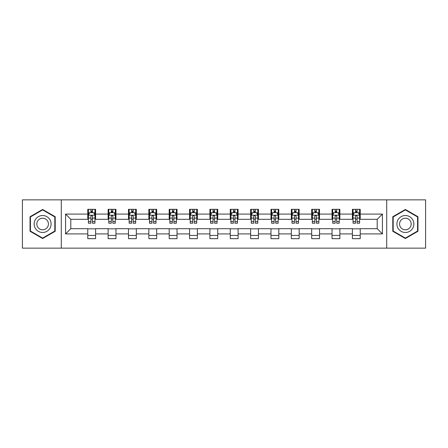 <?xml version="1.0" encoding="UTF-8"?>
<svg xmlns="http://www.w3.org/2000/svg" width="448" height="448" viewBox="0 0 448 448"><rect width="100%" height="100%" fill="white"/><g stroke="black" fill="none" stroke-linecap="round" stroke-linejoin="round"><path stroke-width="0.67" d="M386.714 248.142L425.6 248.142L425.6 199.858L386.714 199.858L386.714 248.142L61.286 248.142L61.286 199.858L22.4 199.858L22.4 248.142L61.286 248.142M386.714 199.858L61.286 199.858M360.226 214.082L360.226 209.322L352.397 209.322L352.397 214.082L339.87 214.082L339.87 209.322L332.041 209.322L332.041 214.082L319.514 214.082L319.514 209.322L311.685 209.322L311.685 214.082L299.158 214.082L299.158 209.322L291.329 209.322L291.329 214.082L278.802 214.082L278.802 209.322L270.973 209.322L270.973 214.082L258.446 214.082L258.446 209.322L250.617 209.322L250.617 214.082L238.095 214.082L238.095 209.322L230.261 209.322L230.261 214.082L217.739 214.082L217.739 209.322L209.905 209.322L209.905 214.082L197.383 214.082L197.383 209.322L189.554 209.322L189.554 214.082L177.027 214.082L177.027 209.322L169.198 209.322L169.198 214.082L156.671 214.082L156.671 209.322L148.842 209.322L148.842 214.082L136.315 214.082L136.315 209.322L128.486 209.322L128.486 214.082L115.959 214.082L115.959 209.322L108.13 209.322L108.13 214.082L95.603 214.082L95.603 209.322L87.774 209.322L87.774 214.082L65.593 214.082L65.593 233.918L70.812 228.698L87.774 228.698L87.774 238.678L95.603 238.678L95.603 228.698L108.13 228.698L108.13 238.678L115.959 238.678L115.959 228.698L128.486 228.698L128.486 238.678L136.315 238.678L136.315 228.698L148.842 228.698L148.842 238.678L156.671 238.678L156.671 228.698L169.198 228.698L169.198 238.678L177.027 238.678L177.027 228.698L189.554 228.698L189.554 238.678L197.383 238.678L197.383 228.698L209.905 228.698L209.905 238.678L217.739 238.678L217.739 228.698L230.261 228.698L230.261 238.678L238.095 238.678L238.095 228.698L250.617 228.698L250.617 238.678L258.446 238.678L258.446 228.698L270.973 228.698L270.973 238.678L278.802 238.678L278.802 228.698L291.329 228.698L291.329 238.678L299.158 238.678L299.158 228.698L311.685 228.698L311.685 238.678L319.514 238.678L319.514 228.698L332.041 228.698L332.041 238.678L339.87 238.678L339.87 228.698L352.397 228.698L352.397 238.678L360.226 238.678L360.226 228.698L377.188 228.698L377.188 219.302L360.226 219.302L360.226 214.082L382.407 214.082L382.407 233.918L360.226 233.918M352.397 233.918L339.87 233.918M332.041 233.918L319.514 233.918M311.685 233.918L299.158 233.918M291.329 233.918L278.802 233.918M270.973 233.918L258.446 233.918M250.617 233.918L238.095 233.918M230.261 233.918L217.739 233.918M209.905 233.918L197.383 233.918M189.554 233.918L177.027 233.918M169.198 233.918L156.671 233.918M148.842 233.918L136.315 233.918M128.486 233.918L115.959 233.918M108.13 233.918L95.603 233.918M87.774 233.918L65.593 233.918M352.397 214.082L352.397 219.302L339.87 219.302L339.87 214.082M332.041 214.082L332.041 219.302L319.514 219.302L319.514 214.082M311.685 214.082L311.685 219.302L299.158 219.302L299.158 214.082M291.329 214.082L291.329 219.302L278.802 219.302L278.802 214.082M270.973 214.082L270.973 219.302L258.446 219.302L258.446 214.082M250.617 214.082L250.617 219.302L238.095 219.302L238.095 214.082M230.261 214.082L230.261 219.302L217.739 219.302L217.739 214.082M209.905 214.082L209.905 219.302L197.383 219.302L197.383 214.082M189.554 214.082L189.554 219.302L177.027 219.302L177.027 214.082M169.198 214.082L169.198 219.302L156.671 219.302L156.671 214.082M148.842 214.082L148.842 219.302L136.315 219.302L136.315 214.082M128.486 214.082L128.486 219.302L115.959 219.302L115.959 214.082M108.13 214.082L108.13 219.302L95.603 219.302L95.603 214.082M87.774 214.082L87.774 219.302L70.812 219.302L65.593 214.082M70.812 219.302L70.812 228.698M382.407 233.918L377.188 228.698M377.188 219.302L382.407 214.082M87.774 212.582L88.424 212.582M90.905 212.582L92.473 212.582M94.948 212.582L95.603 212.582M87.774 219.173L88.424 219.173M90.905 219.173L92.473 219.173M94.948 219.173L95.603 219.173M87.774 228.827L95.603 228.827M87.774 235.418L95.603 235.418M108.13 228.827L115.959 228.827M108.13 235.418L115.959 235.418M108.13 212.582L108.78 212.582M111.261 212.582L112.829 212.582M115.304 212.582L115.959 212.582M108.13 219.173L108.78 219.173M111.261 219.173L112.829 219.173M115.304 219.173L115.959 219.173M128.486 228.827L136.315 228.827M128.486 235.418L136.315 235.418M128.486 212.582L129.136 212.582M131.617 212.582L133.185 212.582M135.66 212.582L136.315 212.582M128.486 219.173L129.136 219.173M131.617 219.173L133.185 219.173M135.66 219.173L136.315 219.173M148.842 228.827L156.671 228.827M148.842 235.418L156.671 235.418M148.842 212.582L149.492 212.582M151.973 212.582L153.535 212.582M156.016 212.582L156.671 212.582M148.842 219.173L149.492 219.173M151.973 219.173L153.535 219.173M156.016 219.173L156.671 219.173M169.198 228.827L177.027 228.827M169.198 235.418L177.027 235.418M169.198 212.582L169.848 212.582M172.329 212.582L173.891 212.582M176.372 212.582L177.027 212.582M169.198 219.173L169.848 219.173M172.329 219.173L173.891 219.173M176.372 219.173L177.027 219.173M189.554 228.827L197.383 228.827M189.554 235.418L197.383 235.418M189.554 212.582L190.204 212.582M192.685 212.582L194.247 212.582M196.728 212.582L197.383 212.582M189.554 219.173L190.204 219.173M192.685 219.173L194.247 219.173M196.728 219.173L197.383 219.173M209.905 228.827L217.739 228.827M209.905 235.418L217.739 235.418M209.905 212.582L210.56 212.582M213.041 212.582L214.603 212.582M217.084 212.582L217.739 212.582M209.905 219.173L210.56 219.173M213.041 219.173L214.603 219.173M217.084 219.173L217.739 219.173M230.261 228.827L238.095 228.827M230.261 235.418L238.095 235.418M230.261 212.582L230.916 212.582M233.397 212.582L234.959 212.582M237.44 212.582L238.095 212.582M230.261 219.173L230.916 219.173M233.397 219.173L234.959 219.173M237.44 219.173L238.095 219.173M250.617 228.827L258.446 228.827M250.617 235.418L258.446 235.418M250.617 212.582L251.272 212.582M253.753 212.582L255.315 212.582M257.796 212.582L258.446 212.582M250.617 219.173L251.272 219.173M253.753 219.173L255.315 219.173M257.796 219.173L258.446 219.173M270.973 228.827L278.802 228.827M270.973 235.418L278.802 235.418M270.973 212.582L271.628 212.582M274.109 212.582L275.671 212.582M278.152 212.582L278.802 212.582M270.973 219.173L271.628 219.173M274.109 219.173L275.671 219.173M278.152 219.173L278.802 219.173M291.329 228.827L299.158 228.827M291.329 235.418L299.158 235.418M291.329 212.582L291.984 212.582M294.465 212.582L296.027 212.582M298.508 212.582L299.158 212.582M291.329 219.173L291.984 219.173M294.465 219.173L296.027 219.173M298.508 219.173L299.158 219.173M311.685 228.827L319.514 228.827M311.685 235.418L319.514 235.418M311.685 212.582L312.34 212.582M314.815 212.582L316.383 212.582M318.864 212.582L319.514 212.582M311.685 219.173L312.34 219.173M314.815 219.173L316.383 219.173M318.864 219.173L319.514 219.173M332.041 228.827L339.87 228.827M332.041 235.418L339.87 235.418M332.041 212.582L332.696 212.582M335.171 212.582L336.739 212.582M339.22 212.582L339.87 212.582M332.041 219.173L332.696 219.173M335.171 219.173L336.739 219.173M339.22 219.173L339.87 219.173M352.397 228.827L360.226 228.827M352.397 235.418L360.226 235.418M352.397 212.582L353.052 212.582M355.527 212.582L357.095 212.582M359.576 212.582L360.226 212.582M352.397 219.173L353.052 219.173M355.527 219.173L357.095 219.173M359.576 219.173L360.226 219.173M42.627 238.538L55.216 231.269L55.216 216.731L42.627 209.462L30.033 216.731L30.033 231.269L42.627 238.538M417.967 216.731L405.373 209.462L392.784 216.731L392.784 231.269L405.373 238.538L417.967 231.269L417.967 216.731M92.473 211.019L90.905 211.019M94.948 221.581L92.473 221.581L92.473 223.216L94.948 223.216L94.948 215.258L93.643 212.649L89.729 212.649L88.424 215.258L88.424 223.216L90.905 223.216L90.905 221.581L88.424 221.581M88.424 215.258L88.424 209.322M94.948 215.258L94.948 209.322M90.905 212.649L90.905 209.322M92.473 209.322L92.473 212.649M92.473 221.581L92.473 216.238C91.952 215.23 91.426 215.23 90.905 216.238L90.905 221.581M49.969 228.239A8.484 8.484 0 0 0 46.866 216.653A8.484 8.484 0 0 0 35.28 219.761A8.484 8.484 0 0 0 38.382 231.347A8.484 8.484 0 0 0 49.969 228.239M47.656 226.901A5.807 5.807 0 0 0 45.528 218.971A5.807 5.807 0 0 0 37.598 221.099A5.807 5.807 0 0 0 39.721 229.029A5.807 5.807 0 0 0 47.656 226.901M30.425 231.045L30.425 216.955L42.627 209.91L54.824 216.955L54.824 231.045L42.627 238.09L30.425 231.045M405.373 215.516A8.484 8.484 0 0 0 396.894 224A8.484 8.484 0 0 0 405.373 232.484A8.484 8.484 0 0 0 413.857 224A8.484 8.484 0 0 0 405.373 215.516M405.373 218.193A5.807 5.807 0 0 0 399.566 224A5.807 5.807 0 0 0 405.373 229.807A5.807 5.807 0 0 0 411.18 224A5.807 5.807 0 0 0 405.373 218.193M417.575 231.045L405.373 238.09L393.176 231.045L393.176 216.955L405.373 209.91L417.575 216.955L417.575 231.045M112.829 211.019L111.261 211.019M115.304 221.581L112.829 221.581L112.829 223.216L115.304 223.216L115.304 215.258L113.999 212.649L110.085 212.649L108.78 215.258L108.78 223.216L111.261 223.216L111.261 221.581L108.78 221.581M108.78 215.258L108.78 209.322M115.304 215.258L115.304 209.322M111.261 212.649L111.261 209.322M112.829 209.322L112.829 212.649M112.829 221.581L112.829 216.238C112.302 215.23 111.782 215.23 111.261 216.238L111.261 221.581M133.185 211.019L131.617 211.019M135.66 221.581L133.185 221.581L133.185 223.216L135.66 223.216L135.66 215.258L134.355 212.649L130.441 212.649L129.136 215.258L129.136 223.216L131.617 223.216L131.617 221.581L129.136 221.581M129.136 215.258L129.136 209.322M135.66 215.258L135.66 209.322M131.617 212.649L131.617 209.322M133.185 209.322L133.185 212.649M133.185 221.581L133.185 216.238C132.658 215.23 132.138 215.23 131.617 216.238L131.617 221.581M153.535 211.019L151.973 211.019M156.016 221.581L153.535 221.581L153.535 223.216L156.016 223.216L156.016 215.258L154.711 212.649L150.797 212.649L149.492 215.258L149.492 223.216L151.973 223.216L151.973 221.581L149.492 221.581M149.492 215.258L149.492 209.322M156.016 215.258L156.016 209.322M151.973 212.649L151.973 209.322M153.535 209.322L153.535 212.649M153.535 221.581L153.535 216.238C153.014 215.23 152.494 215.23 151.973 216.238L151.973 221.581M173.891 211.019L172.329 211.019M176.372 221.581L173.891 221.581L173.891 223.216L176.372 223.216L176.372 215.258L175.067 212.649L171.153 212.649L169.848 215.258L169.848 223.216L172.329 223.216L172.329 221.581L169.848 221.581M169.848 215.258L169.848 209.322M176.372 215.258L176.372 209.322M172.329 212.649L172.329 209.322M173.891 209.322L173.891 212.649M173.891 221.581L173.891 216.238C173.37 215.23 172.85 215.23 172.329 216.238L172.329 221.581M194.247 211.019L192.685 211.019M196.728 221.581L194.247 221.581L194.247 223.216L196.728 223.216L196.728 215.258L195.423 212.649L191.509 212.649L190.204 215.258L190.204 223.216L192.685 223.216L192.685 221.581L190.204 221.581M190.204 215.258L190.204 209.322M196.728 215.258L196.728 209.322M192.685 212.649L192.685 209.322M194.247 209.322L194.247 212.649M194.247 221.581L194.247 216.238C193.726 215.23 193.206 215.23 192.685 216.238L192.685 221.581M214.603 211.019L213.041 211.019M217.084 221.581L214.603 221.581L214.603 223.216L217.084 223.216L217.084 215.258L215.779 212.649L211.865 212.649L210.56 215.258L210.56 223.216L213.041 223.216L213.041 221.581L210.56 221.581M210.56 215.258L210.56 209.322M217.084 215.258L217.084 209.322M213.041 212.649L213.041 209.322M214.603 209.322L214.603 212.649M214.603 221.581L214.603 216.238C214.082 215.23 213.562 215.23 213.041 216.238L213.041 221.581M234.959 211.019L233.397 211.019M237.44 221.581L234.959 221.581L234.959 223.216L237.44 223.216L237.44 215.258L236.135 212.649L232.221 212.649L230.916 215.258L230.916 223.216L233.397 223.216L233.397 221.581L230.916 221.581M230.916 215.258L230.916 209.322M237.44 215.258L237.44 209.322M233.397 212.649L233.397 209.322M234.959 209.322L234.959 212.649M234.959 221.581L234.959 216.238C234.438 215.23 233.918 215.23 233.397 216.238L233.397 221.581M255.315 211.019L253.753 211.019M257.796 221.581L255.315 221.581L255.315 223.216L257.796 223.216L257.796 215.258L256.491 212.649L252.577 212.649L251.272 215.258L251.272 223.216L253.753 223.216L253.753 221.581L251.272 221.581M251.272 215.258L251.272 209.322M257.796 215.258L257.796 209.322M253.753 212.649L253.753 209.322M255.315 209.322L255.315 212.649M255.315 221.581L255.315 216.238C254.794 215.23 254.274 215.23 253.753 216.238L253.753 221.581M275.671 211.019L274.109 211.019M278.152 221.581L275.671 221.581L275.671 223.216L278.152 223.216L278.152 215.258L276.847 212.649L272.933 212.649L271.628 215.258L271.628 223.216L274.109 223.216L274.109 221.581L271.628 221.581M271.628 215.258L271.628 209.322M278.152 215.258L278.152 209.322M274.109 212.649L274.109 209.322M275.671 209.322L275.671 212.649M275.671 221.581L275.671 216.238C275.15 215.23 274.63 215.23 274.109 216.238L274.109 221.581M296.027 211.019L294.465 211.019M298.508 221.581L296.027 221.581L296.027 223.216L298.508 223.216L298.508 215.258L297.203 212.649L293.289 212.649L291.984 215.258L291.984 223.216L294.465 223.216L294.465 221.581L291.984 221.581M291.984 215.258L291.984 209.322M298.508 215.258L298.508 209.322M294.465 212.649L294.465 209.322M296.027 209.322L296.027 212.649M296.027 221.581L296.027 216.238C295.506 215.23 294.986 215.23 294.465 216.238L294.465 221.581M316.383 211.019L314.815 211.019M318.864 221.581L316.383 221.581L316.383 223.216L318.864 223.216L318.864 215.258L317.559 212.649L313.645 212.649L312.34 215.258L312.34 223.216L314.815 223.216L314.815 221.581L312.34 221.581M312.34 215.258L312.34 209.322M318.864 215.258L318.864 209.322M314.815 212.649L314.815 209.322M316.383 209.322L316.383 212.649M316.383 221.581L316.383 216.238C315.862 215.23 315.342 215.23 314.815 216.238L314.815 221.581M336.739 211.019L335.171 211.019M339.22 221.581L336.739 221.581L336.739 223.216L339.22 223.216L339.22 215.258L337.915 212.649L334.001 212.649L332.696 215.258L332.696 223.216L335.171 223.216L335.171 221.581L332.696 221.581M332.696 215.258L332.696 209.322M339.22 215.258L339.22 209.322M335.171 212.649L335.171 209.322M336.739 209.322L336.739 212.649M336.739 221.581L336.739 216.238C336.218 215.23 335.698 215.23 335.171 216.238L335.171 221.581M357.095 211.019L355.527 211.019M359.576 221.581L357.095 221.581L357.095 223.216L359.576 223.216L359.576 215.258L358.271 212.649L354.357 212.649L353.052 215.258L353.052 223.216L355.527 223.216L355.527 221.581L353.052 221.581M353.052 215.258L353.052 209.322M359.576 215.258L359.576 209.322M355.527 212.649L355.527 209.322M357.095 209.322L357.095 212.649M357.095 221.581L357.095 216.238C356.574 215.23 356.054 215.23 355.527 216.238L355.527 221.581M94.92 215.191L88.458 215.191M88.424 212.806L89.65 212.806M93.722 212.806L94.948 212.806M90.905 218.081L88.424 218.081M94.948 218.081L92.473 218.081M92.473 211.848L90.905 211.848M115.27 215.191L108.814 215.191M108.78 212.806L110.006 212.806M114.078 212.806L115.304 212.806M111.261 218.081L108.78 218.081M115.304 218.081L112.829 218.081M112.829 211.848L111.261 211.848M135.626 215.191L129.17 215.191M129.136 212.806L130.362 212.806M134.434 212.806L135.66 212.806M131.617 218.081L129.136 218.081M135.66 218.081L133.185 218.081M133.185 211.848L131.617 211.848M155.982 215.191L149.526 215.191M149.492 212.806L150.718 212.806M154.79 212.806L156.016 212.806M151.973 218.081L149.492 218.081M156.016 218.081L153.535 218.081M153.535 211.848L151.973 211.848M176.338 215.191L169.882 215.191M169.848 212.806L171.074 212.806M175.146 212.806L176.372 212.806M172.329 218.081L169.848 218.081M176.372 218.081L173.891 218.081M173.891 211.848L172.329 211.848M196.694 215.191L190.238 215.191M190.204 212.806L191.43 212.806M195.502 212.806L196.728 212.806M192.685 218.081L190.204 218.081M196.728 218.081L194.247 218.081M194.247 211.848L192.685 211.848M217.05 215.191L210.594 215.191M210.56 212.806L211.786 212.806M215.858 212.806L217.084 212.806M213.041 218.081L210.56 218.081M217.084 218.081L214.603 218.081M214.603 211.848L213.041 211.848M237.406 215.191L230.95 215.191M230.916 212.806L232.142 212.806M236.214 212.806L237.44 212.806M233.397 218.081L230.916 218.081M237.44 218.081L234.959 218.081M234.959 211.848L233.397 211.848M257.762 215.191L251.306 215.191M251.272 212.806L252.498 212.806M256.57 212.806L257.796 212.806M253.753 218.081L251.272 218.081M257.796 218.081L255.315 218.081M255.315 211.848L253.753 211.848M278.118 215.191L271.662 215.191M271.628 212.806L272.854 212.806M276.926 212.806L278.152 212.806M274.109 218.081L271.628 218.081M278.152 218.081L275.671 218.081M275.671 211.848L274.109 211.848M298.474 215.191L292.018 215.191M291.984 212.806L293.21 212.806M297.282 212.806L298.508 212.806M294.465 218.081L291.984 218.081M298.508 218.081L296.027 218.081M296.027 211.848L294.465 211.848M318.83 215.191L312.374 215.191M312.34 212.806L313.566 212.806M317.638 212.806L318.864 212.806M314.815 218.081L312.34 218.081M318.864 218.081L316.383 218.081M316.383 211.848L314.815 211.848M339.186 215.191L332.73 215.191M332.696 212.806L333.922 212.806M337.994 212.806L339.22 212.806M335.171 218.081L332.696 218.081M339.22 218.081L336.739 218.081M336.739 211.848L335.171 211.848M359.542 215.191L353.08 215.191M353.052 212.806L354.278 212.806M358.35 212.806L359.576 212.806M355.527 218.081L353.052 218.081M359.576 218.081L357.095 218.081M357.095 211.848L355.527 211.848"/></g></svg>
